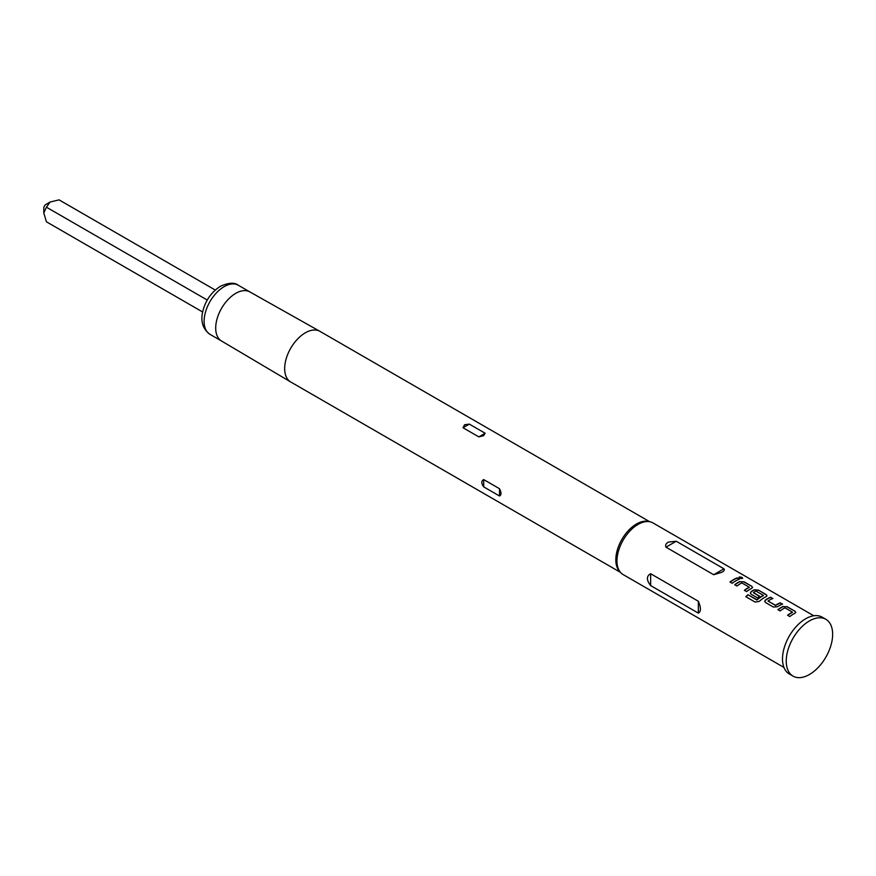 <?xml version="1.0" encoding="UTF-8"?>
<svg xmlns="http://www.w3.org/2000/svg" width="876" height="876" viewBox="0 0 876 876"><rect width="100%" height="100%" fill="white"/><g stroke="black" fill="none" stroke-linecap="round" stroke-linejoin="round"><path stroke-width="1.31" d="M742.607 578.324L742.027 577.755C739.399 576.879 738.534 577.076 739.432 578.357M739.475 578.094C742.136 578.85 743.012 578.653 742.103 577.492C739.464 576.605 738.588 576.802 739.475 578.094L738.906 577.328M742.684 578.204L742.027 577.755M45.913 204.447L50.129 202.017L45.913 204.447A2.978 1.719 120 0 0 43.8 208.105L43.8 212.977L46.417 207.185L50.129 202.017L59.075 199.87L215.255 290.044M202.597 311.965L46.417 221.792L43.8 212.977M825.849 619.288L822.104 617.131A32.806 18.944 120 0 0 805.69 618.752A32.806 18.944 120 0 0 784.261 647.671A32.806 18.944 120 0 0 789.287 673.962L793.043 676.13A32.806 18.944 120 0 0 809.446 674.498A32.806 18.944 120 0 0 830.875 645.59A32.806 18.944 120 0 0 825.849 619.288A32.806 18.944 120 0 0 809.446 620.92A32.806 18.944 120 0 0 788.006 649.828A32.806 18.944 120 0 0 793.043 676.13M783.943 667.435L623.154 574.59A29.828 17.224 -60 0 1 620.591 572.499L619.365 571.108A29.236 16.874 -60 0 1 618.237 547.204A29.236 16.874 -60 0 1 636.491 523.99A29.236 16.874 -60 0 1 648.076 521.395L649.882 521.768A29.828 17.224 -60 0 1 652.981 522.928L813.771 615.762M620.591 572.499A29.828 17.224 -60 0 1 619.431 548.102A29.828 17.224 -60 0 1 638.067 524.406A29.828 17.224 -60 0 1 649.882 521.768M483.705 479.588L499.528 488.72C501.433 492.597 501.433 495.028 499.528 496.013L483.705 486.881C481.209 483.355 481.209 480.924 483.705 479.588L483.705 486.881M483.574 435.7L478.833 436.894L463.01 427.751L464.587 424.74L469.328 424.115L485.151 433.248L483.574 435.7M698.358 613.123C701.096 611.645 701.096 607.703 698.358 601.275L650.638 573.725C646.357 576.101 646.357 580.043 650.638 585.573L698.358 613.123L698.358 601.275M783.056 606.411A29.828 17.224 -60 0 0 781.523 607.232A29.828 17.224 -60 0 0 777.91 609.674L780.122 610.955A29.828 17.224 -60 0 1 783.735 608.513A29.828 17.224 -60 0 1 784.973 607.835L792.43 612.138A29.828 17.224 -60 0 0 791.192 612.817A29.828 17.224 -60 0 0 787.579 615.259L789.791 616.54A29.828 17.224 -60 0 1 793.404 614.098A29.828 17.224 -60 0 1 794.937 613.277L795.78 612.357L794.926 611.185L787.174 606.707L783.034 606.663A29.532 17.049 -60 0 0 778.085 609.784M770.705 597.202A29.828 17.224 -60 0 0 767.124 598.921A29.828 17.224 -60 0 0 765.558 599.896L764.726 601.44L765.58 602.557L773.333 607.035L777.45 606.75A29.828 17.224 -60 0 1 779.005 605.787A29.828 17.224 -60 0 1 782.596 604.068L780.341 603.049A29.532 17.049 -60 0 0 775.545 605.513L768.066 600.98A29.828 17.224 -60 0 1 769.336 600.202A29.828 17.224 -60 0 1 772.928 598.483L770.672 597.465A29.532 17.049 -60 0 0 765.58 600.126L764.748 601.549M759.196 601.418A29.828 17.224 -60 0 1 764.617 597.476A29.828 17.224 -60 0 1 766.15 596.655L766.993 595.735L766.128 594.563L758.386 590.085L754.269 589.789A29.828 17.224 -60 0 0 752.725 590.61A29.828 17.224 -60 0 0 751.17 591.585L750.327 593.129L751.181 594.246L757.532 597.914A29.828 17.224 -60 0 1 759.733 596.337L753.437 592.526A29.828 17.224 -60 0 1 754.707 591.749A29.828 17.224 -60 0 1 755.944 591.07L763.401 595.384A29.828 17.224 -60 0 0 762.153 596.052A29.828 17.224 -60 0 0 757.028 599.742L747.973 594.727A29.828 17.224 -60 0 0 745.859 596.709L755.167 602.086L759.196 601.418M739.87 581.478A29.828 17.224 -60 0 0 738.337 582.299A29.828 17.224 -60 0 0 734.723 584.741L736.935 586.022A29.828 17.224 -60 0 1 740.548 583.58A29.828 17.224 -60 0 1 741.786 582.901L749.243 587.205A29.828 17.224 -60 0 0 748.005 587.884A29.828 17.224 -60 0 0 744.392 590.325L746.604 591.607A29.828 17.224 -60 0 1 750.217 589.165A29.828 17.224 -60 0 1 751.75 588.343L752.593 587.424L751.739 586.252L743.987 581.773L739.848 581.73A29.532 17.049 -60 0 0 734.898 584.85M737.198 577.853A29.828 17.224 -60 0 0 733.606 579.573A29.828 17.224 -60 0 0 729.993 582.014L732.205 583.296A29.828 17.224 -60 0 1 735.829 580.854A29.828 17.224 -60 0 1 739.41 579.135L737.154 578.116A29.532 17.049 -60 0 0 730.179 582.124M713.688 574.722L721.32 572.477C723.959 571.338 724.835 570.112 723.948 568.809L676.228 541.248L668.596 542.036C665.957 543.405 665.081 545.124 665.968 547.171L713.688 574.722L723.948 568.809M768.066 601.155L775.523 605.283A29.828 17.224 -60 0 1 776.793 604.506A29.828 17.224 -60 0 1 780.385 602.787M207.24 300.03L46.417 207.185M739.114 579.244L737.154 578.116M743.987 581.773L739.848 581.73M751.739 586.252L743.954 582.036M752.572 587.555L751.707 586.515M744.578 590.435A29.532 17.049 -60 0 1 749.232 587.457L749.243 587.205M766.96 595.866L766.128 594.563M766.095 594.826L758.386 590.085M758.342 590.347L754.269 589.789M754.247 590.041A29.532 17.049 -60 0 0 751.181 591.815L751.17 591.585M751.181 591.815L750.349 593.238M759.547 596.457L753.437 592.702M757.028 599.742L757.083 599.95A29.532 17.049 -60 0 1 763.39 595.625L763.401 595.384M756.787 599.994L747.973 594.727M746.023 596.808A29.532 17.049 -60 0 1 748.027 594.935M782.301 604.177L780.341 603.049M772.632 598.593L770.672 597.465M787.174 606.707L783.034 606.663M794.926 611.185L787.141 606.969M795.758 612.488L794.882 611.448M787.765 615.368A29.532 17.049 -60 0 1 792.419 612.39L792.43 612.138M209.966 334.325C203.374 329.518 200.823 322.609 202.301 313.586C204.743 301.596 210.777 292.496 220.413 286.277C228.636 282.609 234.604 282.269 238.305 285.248A28.339 16.359 120 0 0 224.136 286.649A28.339 16.359 120 0 0 205.63 311.615A28.339 16.359 120 0 0 209.966 334.325L221.529 340.994M249.912 291.938A28.339 16.359 120 0 0 249.813 291.894A28.339 16.359 120 0 0 235.743 293.35A28.339 16.359 120 0 0 217.248 318.229A28.339 16.359 120 0 0 221.475 340.972A28.339 16.359 120 0 0 221.573 341.027M649.707 521.735L319.959 331.358A29.236 16.874 120 0 0 319.86 331.303A29.236 16.874 120 0 0 305.341 332.803A29.236 16.874 120 0 0 286.266 358.47A29.236 16.874 120 0 0 290.635 381.925A29.236 16.874 120 0 0 290.722 381.98L620.471 572.367M650.638 573.725L650.638 585.573M676.228 541.248L665.968 547.171M499.528 496.013L499.528 488.72M485.151 433.248L478.833 436.894M469.328 424.115L463.01 427.751M221.475 340.972L290.635 381.925M249.813 291.894L319.86 331.303M238.305 285.248L249.857 291.916"/></g></svg>
